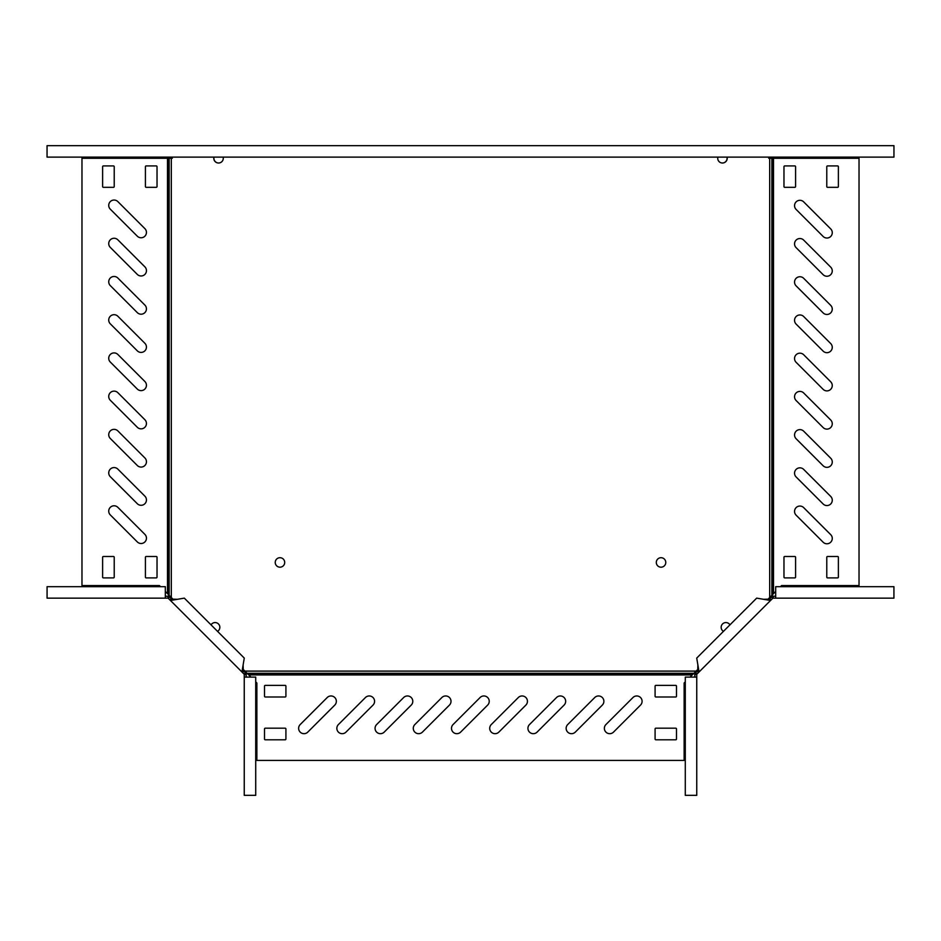 <?xml version="1.0" encoding="UTF-8"?>
<svg xmlns="http://www.w3.org/2000/svg" width="941" height="941" viewBox="0 0 941 941"><rect width="100%" height="100%" fill="white"/><g stroke="black" fill="none" stroke-linecap="round" stroke-linejoin="round"><path stroke-width="1.41" d="M826.927 238.038A5.352 5.352 0 0 0 830.703 228.898L803.685 201.88A5.352 5.352 0 0 0 796.121 201.88A5.352 5.352 0 0 0 796.121 209.443L823.14 236.473A5.352 5.352 0 0 0 826.927 238.038M826.927 314.47A5.352 5.352 0 0 0 830.703 305.343L803.685 278.313A5.352 5.352 0 0 0 796.121 278.313A5.352 5.352 0 0 0 796.121 285.888L823.14 312.906A5.352 5.352 0 0 0 826.927 314.47M826.927 352.687A5.352 5.352 0 0 0 830.703 343.559L803.685 316.529A5.352 5.352 0 0 0 796.121 316.529A5.352 5.352 0 0 0 796.121 324.104L823.14 351.122A5.352 5.352 0 0 0 826.927 352.687M826.927 390.903A5.352 5.352 0 0 0 830.703 381.775L803.685 354.745A5.352 5.352 0 0 0 796.121 354.745A5.352 5.352 0 0 0 796.121 362.32L823.14 389.339A5.352 5.352 0 0 0 826.927 390.903M826.927 429.12A5.352 5.352 0 0 0 830.703 419.992L803.685 392.973A5.352 5.352 0 0 0 796.121 392.973A5.352 5.352 0 0 0 796.121 400.537L823.14 427.555A5.352 5.352 0 0 0 826.927 429.12M826.927 467.348A5.352 5.352 0 0 0 830.703 458.208L803.685 431.19A5.352 5.352 0 0 0 796.121 431.19A5.352 5.352 0 0 0 796.121 438.753L823.14 465.771A5.352 5.352 0 0 0 826.927 467.348M826.927 505.564A5.352 5.352 0 0 0 830.703 496.425L803.685 469.406A5.352 5.352 0 0 0 796.121 469.406A5.352 5.352 0 0 0 796.121 476.969L823.14 503.988A5.352 5.352 0 0 0 826.927 505.564M826.927 543.78A5.352 5.352 0 0 0 830.703 534.641L803.685 507.622A5.352 5.352 0 0 0 796.121 507.622A5.352 5.352 0 0 0 796.121 515.186L823.14 542.216A5.352 5.352 0 0 0 826.927 543.78M826.927 276.254A5.352 5.352 0 0 0 830.703 267.126L803.685 240.096A5.352 5.352 0 0 0 796.121 240.096A5.352 5.352 0 0 0 796.121 247.659L823.14 274.69A5.352 5.352 0 0 0 826.927 276.254M141.103 237.767A5.352 5.352 0 0 0 144.879 228.628L117.86 201.609A5.352 5.352 0 0 0 110.297 201.609A5.352 5.352 0 0 0 110.297 209.173L137.315 236.203A5.352 5.352 0 0 0 141.103 237.767M141.103 275.984A5.352 5.352 0 0 0 144.879 266.844L117.86 239.826A5.352 5.352 0 0 0 110.297 239.826A5.352 5.352 0 0 0 110.297 247.389L137.315 274.419A5.352 5.352 0 0 0 141.103 275.984M141.103 467.077A5.352 5.352 0 0 0 144.879 457.938L117.86 430.919A5.352 5.352 0 0 0 110.297 430.919A5.352 5.352 0 0 0 110.297 438.482L137.315 465.501A5.352 5.352 0 0 0 141.103 467.077M141.103 543.51A5.352 5.352 0 0 0 144.879 534.37L117.86 507.352A5.352 5.352 0 0 0 110.297 507.352A5.352 5.352 0 0 0 110.297 514.915L137.315 541.934A5.352 5.352 0 0 0 141.103 543.51M141.103 505.293A5.352 5.352 0 0 0 144.879 496.154L117.86 469.136A5.352 5.352 0 0 0 110.297 469.136A5.352 5.352 0 0 0 110.297 476.699L137.315 503.717A5.352 5.352 0 0 0 141.103 505.293M141.103 428.849A5.352 5.352 0 0 0 144.879 419.721L117.86 392.691A5.352 5.352 0 0 0 110.297 392.691A5.352 5.352 0 0 0 110.297 400.266L137.315 427.285A5.352 5.352 0 0 0 141.103 428.849M141.103 390.633A5.352 5.352 0 0 0 144.879 381.505L117.86 354.475A5.352 5.352 0 0 0 110.297 354.475A5.352 5.352 0 0 0 110.297 362.05L137.315 389.068A5.352 5.352 0 0 0 141.103 390.633M141.103 352.416A5.352 5.352 0 0 0 144.879 343.289L117.86 316.258A5.352 5.352 0 0 0 110.297 316.258A5.352 5.352 0 0 0 110.297 323.833L137.315 350.852A5.352 5.352 0 0 0 141.103 352.416M141.103 314.2A5.352 5.352 0 0 0 144.879 305.072L117.86 278.042A5.352 5.352 0 0 0 110.297 278.042A5.352 5.352 0 0 0 110.297 285.605L137.315 312.635A5.352 5.352 0 0 0 141.103 314.2M303.978 733.686A5.352 5.352 0 0 0 307.766 732.122L334.784 705.091A5.352 5.352 0 0 0 334.784 697.528A5.352 5.352 0 0 0 327.221 697.528L300.203 724.546A5.352 5.352 0 0 0 303.978 733.686M342.195 733.686A5.352 5.352 0 0 0 345.982 732.122L373.012 705.091A5.352 5.352 0 0 0 373.012 697.528A5.352 5.352 0 0 0 365.437 697.528L338.419 724.546A5.352 5.352 0 0 0 342.195 733.686M380.423 733.686A5.352 5.352 0 0 0 384.199 732.122L411.229 705.091A5.352 5.352 0 0 0 411.229 697.528A5.352 5.352 0 0 0 403.654 697.528L376.635 724.546A5.352 5.352 0 0 0 380.423 733.686M418.639 733.686A5.352 5.352 0 0 0 422.415 732.122L449.445 705.091A5.352 5.352 0 0 0 449.445 697.528A5.352 5.352 0 0 0 441.87 697.528L414.852 724.546A5.352 5.352 0 0 0 418.639 733.686M456.856 733.686A5.352 5.352 0 0 0 460.631 732.122L487.661 705.091A5.352 5.352 0 0 0 487.661 697.528A5.352 5.352 0 0 0 480.098 697.528L453.068 724.546A5.352 5.352 0 0 0 456.856 733.686M495.072 733.686A5.352 5.352 0 0 0 498.848 732.122L525.878 705.091A5.352 5.352 0 0 0 525.878 697.528A5.352 5.352 0 0 0 518.315 697.528L491.284 724.546A5.352 5.352 0 0 0 495.072 733.686M533.288 733.686A5.352 5.352 0 0 0 537.076 732.122L564.094 705.091A5.352 5.352 0 0 0 564.094 697.528A5.352 5.352 0 0 0 556.531 697.528L529.501 724.546A5.352 5.352 0 0 0 533.288 733.686M609.721 733.686A5.352 5.352 0 0 0 613.508 732.122L640.527 705.091A5.352 5.352 0 0 0 640.527 697.528A5.352 5.352 0 0 0 632.964 697.528L605.933 724.546A5.352 5.352 0 0 0 609.721 733.686M571.505 733.686A5.352 5.352 0 0 0 575.292 732.122L602.311 705.091A5.352 5.352 0 0 0 602.311 697.528A5.352 5.352 0 0 0 594.747 697.528L567.717 724.546A5.352 5.352 0 0 0 571.505 733.686M223.135 157.123A4.74 4.74 0 0 1 218.535 163.016A4.74 4.74 0 0 1 213.936 157.123M211.043 624.859A4.74 4.74 0 0 1 219.676 626.036A4.74 4.74 0 0 1 217.547 631.364A4.74 4.74 0 0 0 218.453 623.954A4.74 4.74 0 0 0 211.043 624.859M279.959 567.188A4.74 4.74 0 0 1 275.231 562.447A4.74 4.74 0 0 1 279.959 557.707A4.74 4.74 0 0 1 284.7 562.447A4.74 4.74 0 0 1 279.959 567.188M717.865 157.123A4.74 4.74 0 0 0 722.465 163.016A4.74 4.74 0 0 0 727.064 157.123M725.887 622.566A4.74 4.74 0 0 0 723.453 631.364A4.74 4.74 0 0 1 722.547 623.954A4.74 4.74 0 0 1 729.957 624.859A4.74 4.74 0 0 0 725.887 622.566M661.041 557.707A4.74 4.74 0 0 0 656.3 562.447A4.74 4.74 0 0 0 661.041 567.188A4.74 4.74 0 0 0 665.769 562.447A4.74 4.74 0 0 0 661.041 557.707M690.035 677.097L698.363 668.886M767.48 599.77L775.678 591.454M780.442 586.69L781.583 585.549L859.027 585.549L859.027 158.276L768.715 158.276L768.715 157.123M173.52 599.77L167.498 593.63L167.498 158.276L172.285 158.276L172.285 157.123M250.965 677.097L242.637 668.886M255.717 681.849L256.869 683.001L256.869 760.434L684.131 760.434L684.131 683.001L685.283 681.849M676.497 728.946A0.765 0.765 0 0 0 675.732 728.181L655.853 728.181A0.765 0.765 0 0 0 655.089 728.946L655.089 739.038A0.765 0.765 0 0 0 655.853 739.802L675.732 739.802A0.765 0.765 0 0 0 676.497 739.038L676.497 728.946M676.497 686.142A0.765 0.765 0 0 0 675.732 685.377L655.853 685.377A0.765 0.765 0 0 0 655.089 686.142L655.089 696.234A0.765 0.765 0 0 0 655.853 696.999L675.732 696.999A0.765 0.765 0 0 0 676.497 696.234L676.497 686.142M264.503 696.234A0.765 0.765 0 0 0 265.268 696.999L285.147 696.999A0.765 0.765 0 0 0 285.911 696.234L285.911 686.142A0.765 0.765 0 0 0 285.147 685.377L265.268 685.377A0.765 0.765 0 0 0 264.503 686.142L264.503 696.234M264.503 739.038A0.765 0.765 0 0 0 265.268 739.802L285.147 739.802A0.765 0.765 0 0 0 285.911 739.038L285.911 728.946A0.765 0.765 0 0 0 285.147 728.181L265.268 728.181A0.765 0.765 0 0 0 264.503 728.946L264.503 739.038M794.816 577.903A0.765 0.765 0 0 0 795.58 577.139L795.58 557.26A0.765 0.765 0 0 0 794.816 556.496L784.735 556.496A0.765 0.765 0 0 0 783.971 557.26L783.971 577.139A0.765 0.765 0 0 0 784.735 577.903L794.816 577.903M784.735 165.922A0.765 0.765 0 0 0 783.971 166.686L783.971 186.553A0.765 0.765 0 0 0 784.735 187.318L794.816 187.318A0.765 0.765 0 0 0 795.58 186.553L795.58 166.686A0.765 0.765 0 0 0 794.816 165.922L784.735 165.922M827.539 165.922A0.765 0.765 0 0 0 826.774 166.686L826.774 186.553A0.765 0.765 0 0 0 827.539 187.318L837.619 187.318A0.765 0.765 0 0 0 838.384 186.553L838.384 166.686A0.765 0.765 0 0 0 837.619 165.922L827.539 165.922M837.619 577.903A0.765 0.765 0 0 0 838.384 577.139L838.384 557.26A0.765 0.765 0 0 0 837.619 556.496L827.539 556.496A0.765 0.765 0 0 0 826.774 557.26L826.774 577.139A0.765 0.765 0 0 0 827.539 577.903L837.619 577.903M167.498 158.276L81.973 158.276L81.973 585.549L159.417 585.549L160.558 586.69M103.381 165.922A0.765 0.765 0 0 0 102.616 166.686L102.616 186.553A0.765 0.765 0 0 0 103.381 187.318L113.461 187.318A0.765 0.765 0 0 0 114.226 186.553L114.226 166.686A0.765 0.765 0 0 0 113.461 165.922L103.381 165.922M146.184 165.922A0.765 0.765 0 0 0 145.42 166.686L145.42 186.553A0.765 0.765 0 0 0 146.184 187.318L156.265 187.318A0.765 0.765 0 0 0 157.029 186.553L157.029 166.686A0.765 0.765 0 0 0 156.265 165.922L146.184 165.922M156.265 577.903A0.765 0.765 0 0 0 157.029 577.139L157.029 557.26A0.765 0.765 0 0 0 156.265 556.496L146.184 556.496A0.765 0.765 0 0 0 145.42 557.26L145.42 577.139A0.765 0.765 0 0 0 146.184 577.903L156.265 577.903M113.461 577.903A0.765 0.765 0 0 0 114.226 577.139L114.226 557.26A0.765 0.765 0 0 0 113.461 556.496L103.381 556.496A0.765 0.765 0 0 0 102.616 557.26L102.616 577.139A0.765 0.765 0 0 0 103.381 577.903L113.461 577.903M167.498 593.63L165.322 591.454M243.107 665.028L241.931 671.968L168.345 598.382L169.698 597.029L171.803 599.123L177.379 599.311L184.318 598.135L244.272 658.088L243.107 665.028L243.284 670.615L245.378 672.709L244.025 674.062L241.931 671.968L243.284 670.615M171.803 599.123L170.45 600.476L177.379 599.311M244.248 677.097L244.248 795.333L255.717 795.333L255.717 677.097L244.248 677.097L244.248 674.603L246.166 674.603L245.378 672.709M246.166 677.097L246.166 674.603M169.698 597.029L167.804 596.241L168.345 598.382M165.322 598.158L165.322 586.69L47.074 586.69L47.074 598.158L167.804 598.158M54.719 598.158L55.484 598.158L54.719 598.158M150.254 598.158L55.484 598.158M165.322 596.241L167.804 596.241M763.622 599.311L770.55 600.476L696.975 674.062L695.622 672.709L697.716 670.615L697.893 665.028L696.728 658.088L756.682 598.135L763.622 599.311L769.197 599.123L771.302 597.029L772.655 598.382L770.55 600.476L769.197 599.123M697.716 670.615L699.069 671.968L697.893 665.028M775.678 598.158L893.926 598.158L893.926 586.69L775.678 586.69L775.678 598.158L773.196 598.158L773.196 596.241L771.302 597.029M775.678 596.241L773.196 596.241M695.622 672.709L694.834 674.603L696.975 674.062M696.752 677.097L685.283 677.097L685.283 795.333L696.752 795.333L696.752 674.603M696.752 787.699L696.752 691.388M694.834 677.097L694.834 674.603M726.946 157.123A4.74 4.74 0 0 1 722.406 163.016M47.05 145.667L47.05 157.123L893.95 157.123L893.95 145.667L47.05 145.667M214.054 157.123A4.74 4.74 0 0 0 218.594 163.016M769.691 597.547L769.691 158.276M171.309 597.547L171.309 158.276M244.86 671.109L696.14 671.109M246.424 673.274L694.576 673.274M247.224 673.838L693.776 673.838M248.789 674.92L692.211 674.92M771.855 595.994L771.855 158.276M772.432 595.183L772.432 158.276M773.502 593.63L773.502 158.276M169.145 595.994L169.145 158.276M168.568 595.183L168.568 158.276M242.555 672.592L243.907 671.239M169.827 599.852L171.168 598.5M771.173 599.852L769.832 598.5M698.445 672.592L697.093 671.239"/></g></svg>
